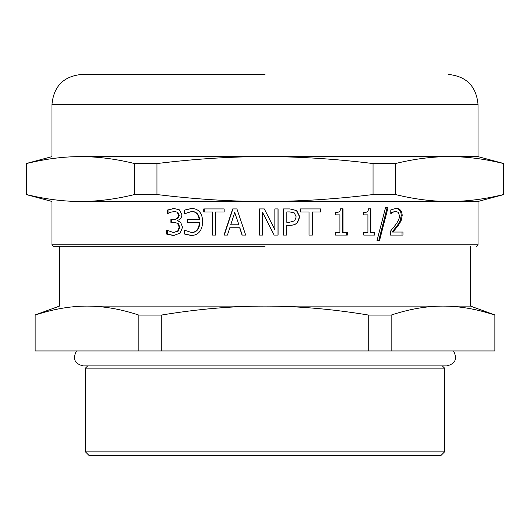 <?xml version="1.0" encoding="UTF-8"?>
<svg xmlns="http://www.w3.org/2000/svg" width="530" height="530" viewBox="0 0 530 530"><rect width="100%" height="100%" fill="white"/><g stroke="black" fill="none" stroke-linecap="round" stroke-linejoin="round"><path stroke-width="0.79" d="M402.038 232.041L402.038 235.075M395.201 208.363C399.117 208.555 401.117 210.947 401.217 215.551L400.183 220.785L397.493 225.257L392.074 232.041L403.005 232.041L403.005 235.075L390.332 235.075L390.332 231.365L395.38 225.065C398.302 221.169 399.653 218.055 399.434 215.736L398.427 212.451L395.917 211.39L392.975 212.219L390.776 213.663L390.776 209.933L396.122 208.363C400.064 208.555 402.084 210.947 402.177 215.551L401.137 220.785L398.427 225.257L392.975 232.041M395.917 211.39L392.074 212.219L390.776 213.067M397.493 225.257L398.427 225.257M400.183 220.785L401.137 220.785M392.074 212.219L392.975 212.219M374.087 232.405L374.087 235.075M370.112 208.827L370.112 232.405L374.856 232.405L374.856 235.075L363.732 235.075L363.732 232.405L367.913 232.405L367.913 214.869L363.732 214.869L363.732 212.477C366.806 212.669 368.396 211.457 368.489 208.827L370.854 208.827L370.854 232.405M312.415 212.007L312.415 235.075L309.023 235.075L309.023 212.007L300.397 212.007L300.397 208.913L320.928 208.913L320.928 212.007L312.084 212.007L312.084 235.075M320.537 208.913L320.537 212.007M294.72 220.785L296.19 216.902L294.322 212.921L289.698 211.921L286.829 211.921L286.829 222.355L289.188 222.355L294.72 220.785M286.829 222.355L286.829 211.921M289.731 208.913L296.469 210.542L299.529 216.797L297.284 222.607C295.667 224.402 293.103 225.31 289.585 225.323M286.829 225.323L286.829 235.075L283.371 235.075L283.371 208.913L289.903 208.913L296.694 210.542L299.768 216.797L297.509 222.607C295.886 224.402 293.302 225.31 289.758 225.323L286.677 225.323L286.677 235.075M204.182 212.007L204.182 208.913M212.576 235.075L212.576 212.007L203.752 212.007L203.752 208.913L224.157 208.913L224.157 212.007L215.584 212.007L215.584 235.075L212.205 235.075L212.205 212.007M174.158 235.539L167.281 234.055L167.281 230.152L166.592 230.152L173.456 232.511L178.325 231.047L179.822 227.105L178.153 223.395L174.006 222.355L171.561 222.355L171.561 219.427L173.701 219.427C177.192 219.394 179.034 217.943 179.226 215.081L177.802 212.285L174.463 211.477L169.991 212.371L167.361 213.809L168.043 213.809L168.043 209.953L174.536 208.449M168.043 209.953L173.9 208.449L179.491 209.906L181.909 214.723C181.737 217.724 180.18 219.652 177.225 220.506L180.697 222.461L182.552 227.271L180.134 233.147L173.515 235.539L166.592 234.055L166.592 230.152M167.361 213.809L167.361 209.953M177.802 212.285L173.82 211.477M173.701 219.427L173.058 219.427C176.569 219.394 178.424 217.943 178.617 215.081L177.186 212.285M174.006 222.355L170.898 222.355L170.898 219.427L173.058 219.427M178.153 223.395L173.363 222.355M173.456 232.511L177.709 231.047L179.219 227.105L177.537 223.395M167.281 234.055L166.592 234.055M191.886 235.539L184.725 233.949L184.725 230.093L184.155 230.093L191.807 232.59C196.815 232.259 199.479 228.92 199.803 222.567L187.322 222.567L187.322 219.533L199.644 219.533C198.949 214.292 196.339 211.576 191.807 211.39L184.215 213.935L184.785 213.935L184.785 210.059L191.926 208.449M187.872 222.567L187.872 219.533M184.785 210.059L191.41 208.449C198.704 208.628 202.453 213.113 202.659 221.885C202.228 230.596 198.465 235.141 191.37 235.539L184.155 233.949L184.155 230.093M184.215 213.935L184.215 210.059M199.181 219.533C198.485 214.292 195.855 211.576 191.29 211.39M191.29 232.59C196.332 232.259 199.022 228.92 199.34 222.567M184.725 233.949L184.155 233.949M234.717 212.477L238.911 224.793L234.717 212.477L230.735 224.793L238.725 224.793M242.197 235.075L239.852 227.761L229.795 227.761L227.45 235.075L223.991 235.075L232.683 208.913L236.917 208.913L245.681 235.075L242.031 235.075L239.673 227.761M224.283 235.075L232.909 208.913M277.992 208.913L277.992 235.075M265 210.264L274.845 229.623L274.845 208.913L278.084 208.913L278.084 235.075L274.189 235.075L262.635 212.517L262.615 235.075L259.375 235.075L259.375 208.913L264.311 208.913L274.845 229.623M259.415 235.075L259.415 208.913M274.123 235.075L262.615 212.517M346.772 232.405L346.772 235.075M342.506 208.827L342.506 232.405L347.355 232.405L347.355 235.075L335.444 235.075L335.444 232.405L339.909 232.405L339.909 214.869L335.444 214.869L335.444 212.477C338.723 212.669 340.412 211.457 340.518 208.827L343.049 208.827L343.049 232.405M387.125 207.747L378.685 240.752M385.515 207.747L387.986 207.747L379.487 240.752L376.976 240.752L385.515 207.747M80.52 201.466C63.454 201.493 45.447 199.187 26.5 194.543L26.5 163.545C45.447 158.901 63.454 156.595 80.52 156.622C97.586 156.595 115.593 158.901 134.541 163.545L134.541 194.543C115.593 199.187 97.586 201.493 80.52 201.466C42.851 201.466 42.851 201.466 80.52 201.466L478.02 201.466L478.02 244.82L51.98 244.82L53.477 246.311L265 246.311M134.541 163.545L156.959 163.545L156.959 194.543L134.541 194.543M156.959 163.545C194.861 158.901 230.875 156.595 265 156.622C299.125 156.595 335.139 158.901 373.041 163.545L373.041 194.543C335.139 199.187 299.125 201.493 265 201.466C230.875 201.493 194.861 199.187 156.959 194.543M373.041 163.545L395.459 163.545L395.459 194.543L373.041 194.543M395.459 163.545C414.407 158.901 432.414 156.595 449.48 156.622C466.546 156.595 484.552 158.901 503.5 163.545L503.5 194.543C484.552 199.187 466.546 201.493 449.48 201.466C432.414 201.493 414.407 199.187 395.459 194.543M80.52 156.622C42.851 156.622 42.851 156.622 80.52 156.622L478.02 156.622L503.5 163.452M265 104.297L51.98 104.297L478.02 104.297L478.02 156.622M391.147 350.953L35.132 350.953L35.132 315.092C53.245 309.083 70.53 306.088 86.993 306.108C103.456 306.088 120.741 309.083 138.853 315.092L161.279 315.092C197.505 309.083 232.08 306.088 265 306.108C297.92 306.088 332.495 309.083 368.721 315.092L391.147 315.092C409.259 309.083 426.544 306.088 443.007 306.108C459.47 306.088 476.755 309.083 494.868 315.092L494.868 350.953L391.147 350.953L391.147 315.092M368.721 350.953L368.721 315.092M161.279 350.953L161.279 315.092M138.853 350.953L138.853 315.092M86.993 306.108C50.641 306.108 50.641 306.108 86.993 306.108L470.547 306.108L494.868 314.959M89.166 455.595L440.834 455.595L444.571 451.858L85.429 451.858L89.166 455.595M87.669 365.905L85.429 368.145L444.571 368.145L444.571 451.858M442.331 365.905L444.571 368.145M470.547 246.311L470.547 306.108M26.5 163.452L51.98 156.622L51.98 104.297C53.762 86.151 63.726 76.181 81.878 74.405L265 74.405M401.217 215.551L402.177 215.551M179.226 215.081L178.617 215.081M179.822 227.105L179.219 227.105M178.325 231.047L177.709 231.047M26.5 194.643L51.98 201.466L51.98 244.82M478.02 244.82L476.523 246.311M478.02 201.466L503.5 194.643M35.132 314.959L59.453 306.108L59.453 246.311M85.429 368.145L85.429 451.858M76.499 350.953C72.371 358.783 74.604 363.766 83.183 365.905L446.817 365.905C455.396 363.766 457.628 358.783 453.501 350.953M478.02 104.297C476.238 86.151 466.274 76.181 448.122 74.405"/></g></svg>
